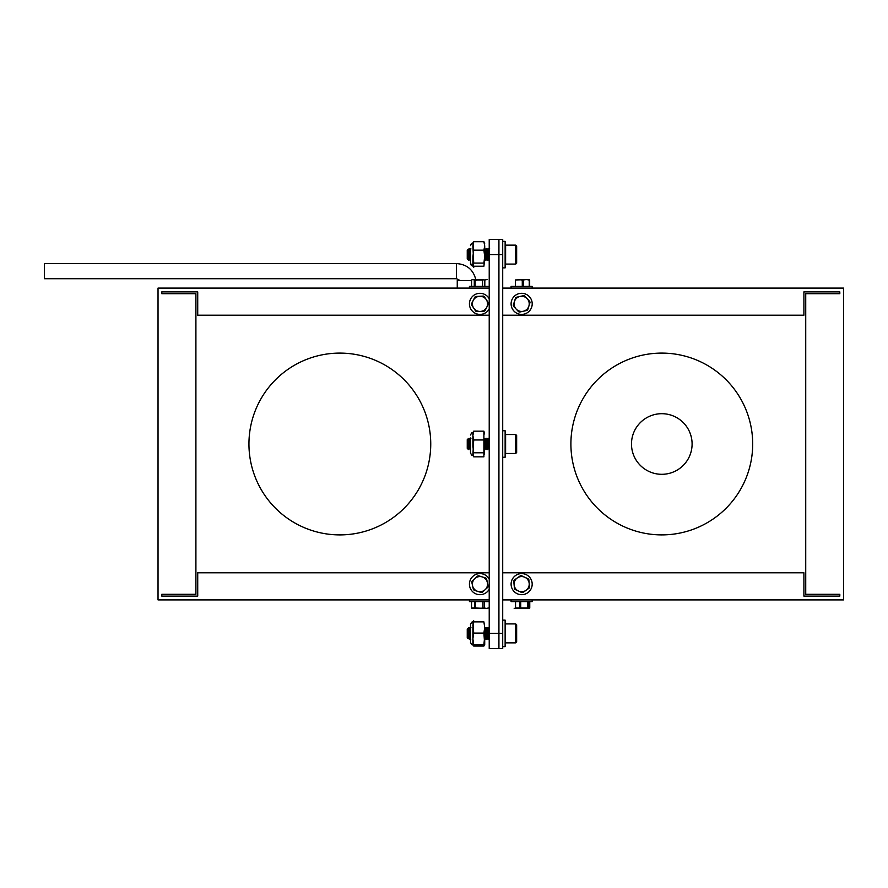 <?xml version="1.0" encoding="UTF-8"?>
<svg xmlns="http://www.w3.org/2000/svg" width="888" height="888" viewBox="0 0 888 888"><rect width="100%" height="100%" fill="white"/><g stroke="black" fill="none" stroke-linecap="round" stroke-linejoin="round"><path stroke-width="1.33" d="M502.708 648.54L498.923 648.54L498.923 633.388L498.923 648.54L489.221 648.54L489.221 633.388L502.708 633.388L502.708 648.54M502.708 254.612L489.221 254.612L489.221 239.46L498.923 239.46L498.923 254.612L498.923 239.46L502.708 239.46L502.708 633.388M498.923 254.612L498.923 633.388L498.923 254.612M502.708 315.218L803.906 315.218L803.906 291.886L839.815 291.886L839.815 293.706L805.727 293.706L805.727 594.294L839.815 594.294L839.815 596.114L803.906 596.114L803.906 572.782L502.708 572.782M502.708 599.9L843.6 599.9L843.6 288.101L502.708 288.101M839.815 594.294L839.815 596.114L803.906 596.114M803.906 291.886L839.815 291.886L839.815 293.706M489.221 572.782L197.724 572.782L197.724 596.114L161.816 596.114L161.816 594.294L195.904 594.294L195.904 293.706L161.816 293.706L161.816 291.886L197.724 291.886L197.724 315.218L489.221 315.218M489.221 288.101L158.031 288.101L158.031 599.9L489.221 599.9M197.724 291.886L161.816 291.886L161.816 293.706M161.816 594.294L161.816 596.114L197.724 596.114M475.546 601.609L475.546 608.036L479.254 608.447L482.972 608.036L482.972 601.609M488.322 608.036L486.147 608.447L488.322 608.036M484.426 601.609L484.426 608.036L486.879 608.447L475.979 608.036M471.539 601.609L471.539 608.036L472.405 608.447L486.147 608.447M471.539 608.036L474.636 608.036L474.636 601.609M484.426 608.036L480.708 608.447M469.441 599.9L469.441 601.609L489.221 601.609M482.328 592.252A8.447 8.447 0 0 1 481.241 592.496L474.137 590.231A8.447 8.447 0 0 1 473.382 589.41L471.783 582.117A8.447 8.447 0 0 1 472.127 581.063L477.633 576.035A8.447 8.447 0 0 1 478.721 575.79L485.836 578.055A8.447 8.447 0 0 1 486.58 578.876L488.178 586.169A8.447 8.447 0 0 1 487.845 587.234L482.328 592.252A8.447 8.447 0 0 1 481.241 592.496L474.137 590.231A8.447 8.447 0 0 1 473.382 589.41L471.783 582.117M489.221 589.221A10.545 10.545 0 0 1 471.65 590.609A10.545 10.545 0 0 1 474.192 575.335A10.545 10.545 0 0 1 489.221 579.065M474.88 578.543A7.57 7.57 0 0 1 487.379 582.528A7.57 7.57 0 0 1 477.689 591.364A7.57 7.57 0 0 1 474.88 578.543M475.857 296.492L483.305 296.093A8.447 8.447 0 0 1 484.304 296.603L488.367 302.852A8.447 8.447 0 0 1 488.422 303.962L485.048 310.611A8.447 8.447 0 0 1 484.115 311.222L476.656 311.621A8.447 8.447 0 0 1 475.668 311.111L471.595 304.861A8.447 8.447 0 0 1 471.539 303.752L473.226 300.421A7.57 7.57 0 0 1 479.576 296.292A7.57 7.57 0 0 1 486.735 307.292A7.57 7.57 0 0 1 473.637 307.992A7.57 7.57 0 0 1 473.226 300.421L474.925 297.091A8.447 8.447 0 0 1 475.857 296.492L483.305 296.093A8.447 8.447 0 0 1 484.304 296.603M475.668 311.111L471.595 304.861A8.447 8.447 0 0 1 471.539 303.752L473.226 300.421M489.221 308.935A10.545 10.545 0 0 1 469.652 305.983A10.545 10.545 0 0 1 489.221 298.779M474.281 286.391L474.281 279.964L472.927 279.554L471.572 279.964L471.572 286.391M479.986 279.598L484.815 279.964L484.815 286.391M481.13 279.554L472.927 279.554M484.815 279.964L487.046 279.554M482.528 286.391L482.528 279.964L474.281 279.964M475.147 279.964L475.147 286.391M489.221 286.391L469.441 286.391L469.441 288.101M520.723 601.609L520.723 608.036L519.635 608.036L519.635 601.609M514.185 608.447L529.104 608.447L514.185 608.447L515.551 608.036L515.551 601.609M522.566 608.036L515.551 608.036M529.381 608.036L525.485 608.391M528.46 601.609L528.46 608.036L529.104 608.447L529.759 608.036L529.759 601.609M511.1 599.9L511.1 601.609L532.19 601.609L532.19 599.9M520.723 608.036L527.738 608.036L527.738 601.609M521.844 592.585L515.073 589.454A8.447 8.447 0 0 1 514.441 588.544L513.764 581.107A8.447 8.447 0 0 1 514.241 580.097L520.335 575.801A8.447 8.447 0 0 1 521.445 575.702L528.216 578.843A8.447 8.447 0 0 1 528.86 579.753L529.526 587.179A8.447 8.447 0 0 1 529.059 588.189L522.954 592.485A8.447 8.447 0 0 1 521.844 592.585L515.073 589.454M528.737 588.422L522.954 592.485M518.459 591.02A7.57 7.57 0 0 1 517.282 577.955A7.57 7.57 0 0 1 529.192 583.46A7.57 7.57 0 0 1 518.459 591.02M528.86 579.753L529.526 587.179M527.716 592.762A10.545 10.545 0 0 1 511.144 585.092A10.545 10.545 0 0 1 526.085 574.58A10.545 10.545 0 0 1 527.716 592.762M529.992 302.575L528.871 306.138A7.57 7.57 0 0 1 516.061 308.98A7.57 7.57 0 0 1 520.002 296.459A7.57 7.57 0 0 1 527.228 298.734L529.748 301.487A8.447 8.447 0 0 1 529.992 302.575L527.75 309.69A8.447 8.447 0 0 1 526.928 310.445L519.647 312.054A8.447 8.447 0 0 1 518.581 311.721L513.542 306.227A8.447 8.447 0 0 1 513.297 305.139L515.54 298.024A8.447 8.447 0 0 1 516.361 297.269L523.654 295.649A8.447 8.447 0 0 1 524.708 295.981L527.228 298.734A7.57 7.57 0 0 1 528.871 306.138L527.75 309.69M516.361 297.269L523.654 295.649A8.447 8.447 0 0 1 524.708 295.981L527.228 298.734M523.931 314.152A10.545 10.545 0 0 1 511.588 300.688A10.545 10.545 0 0 1 529.426 296.725A10.545 10.545 0 0 1 523.931 314.152M529.259 286.391L529.259 279.964L526.318 279.554L523.387 279.964L523.387 286.391M528.626 279.964L529.67 279.964L529.67 286.391M522.277 286.391L522.277 279.964L518.814 279.554L529.148 279.554L515.362 279.964L515.362 286.391M521.012 279.964L525.474 279.587M532.19 288.101L532.19 286.391L511.1 286.391L511.1 288.101M430.747 444A90.909 90.909 0 0 1 294.383 522.721A90.909 90.909 0 0 1 294.383 365.279A90.909 90.909 0 0 1 430.747 444M751.204 460.417A90.909 90.909 0 0 0 631.301 358.364A90.909 90.909 0 0 0 602.874 513.22A90.909 90.909 0 0 0 751.204 460.417M691.597 449.472A30.303 30.303 0 0 0 651.625 415.451A30.303 30.303 0 0 0 642.146 467.077A30.303 30.303 0 0 0 691.597 449.472M468.365 250.705L468.631 253.935M468.675 254.579L469.075 258.985L469.93 260.206M469.486 256.554L470.018 250.238L470.507 253.735M485.037 251.138L486.113 258.985L486.979 260.206M486.635 255.089L487.101 250.116L488.012 258.985L488.877 260.206M488.533 255.089L489.221 250.938M467.443 257.753C467.676 250.25 467.898 248.374 468.098 252.137L468.675 257.942L468.886 248.884L469.563 257.875M485.103 260.106L485.925 248.884L486.613 257.875M488.888 260.106L488.966 259.496M473.36 266.156L473.704 267.288M471.217 243.934L472.882 243.257L473.704 250.161L483.893 250.161L484.715 245.932L484.715 260.65L484.715 246.575M484.715 257.265L484.715 260.306M484.715 255.5L484.715 249.051M468.675 631.89L469.264 628.782M469.508 632.7L470.018 639.138L470.507 632.944M484.781 634.953L485.248 638.938L486.302 628.782M486.668 634.953L487.146 638.938L488.256 629.459M488.567 634.953L488.933 639.116L489.221 637.018M468.376 638.084L469.497 628.782M469.741 632.755L470.263 639.138L470.507 637.173M485.137 636.94L485.558 638.339M486.08 629.825L486.513 628.427M487.024 636.94L487.379 638.938L488.4 628.427M488.922 636.94L489.221 639.116M468.675 636.296L469.153 638.428L469.574 631.424M468.675 631.091L469.996 639.116M469.652 635.331L469.741 633.921M470.451 629.825L470.507 630.402M484.804 635.331L484.892 633.921M485.603 629.825L485.958 634.62M486.691 635.331L486.791 633.921M487.501 629.825L488.211 637.884L489.199 639.138M488.589 635.331L488.678 633.921M484.715 628.26L484.715 627.483C484.715 620.324 484.715 620.324 484.715 627.483L484.715 644.744L483.893 633.089L484.715 627.483L483.893 621.878L473.704 621.878L472.882 627.483L472.882 644.744L473.704 644.888L472.882 639.071M484.715 636.341L483.893 644.599L472.882 644.744L483.893 644.599M472.882 644.366L473.704 646.053L483.893 646.053L484.715 644.366M468.675 631.745L469.208 639.116L468.487 637.884L469.352 629.204M469.674 629.814L470.507 637.706M487.079 627.86L488.145 639.116L487.423 637.884L488.3 629.204M469.208 639.116L469.708 633.422M470.03 627.86L470.507 630.758M485.181 627.86L486.247 639.116L486.757 633.422M488.145 639.116L488.644 633.422M488.977 627.86L489.221 630.902M468.431 627.872L468.675 636.152L467.443 629.115L467.832 638.294L467.255 637.717L467.255 629.048L468.575 627.727L469.241 639.138L469.708 633.388M467.909 637.984L468.12 637.24M470.507 631.768L470.507 634.998L470.507 631.768M472.882 625.563L473.704 620.801L472.882 622.333L473.704 633.089L483.893 633.089M473.371 644.855L473.704 645.965L472.882 644.433M473.704 645.965L483.893 645.965L484.715 644.433M505.128 624.386L505.128 642.379M515.706 623.92L516.649 624.863L516.649 641.902L515.706 642.856L515.706 623.92L505.605 623.92M468.675 634.687L469.941 627.627L470.507 635.175M473.138 635.719L473.348 631.668M485.214 628.049L486.014 639.116L486.624 631.424M484.715 631.29L485.292 637.884L486.113 629.514L486.99 627.627L487.934 639.138L488.511 631.424M486.247 628.893L487.19 637.884L488.012 629.514L488.888 627.627M470.063 628.049L470.507 630.724M473.459 634.043L473.493 633.388M485.336 627.627L486.28 639.138L486.757 633.388M487.112 628.049L488.178 639.138L488.644 633.388M467.443 629.115L468.12 637.251L468.609 635.63M469.197 628.893L470.141 637.884L470.507 635.475M473.393 631.89L473.526 633.799M488.134 628.893L489.221 637.662M467.832 638.294L468.02 636.185M502.708 646.642L505.128 646.642L505.128 620.124L502.708 620.124M470.507 627.45L470.507 639.316L470.507 627.45M470.507 641.069L470.507 624.386L470.507 641.069M473.704 633.089L472.882 638.849L473.704 644.599M484.715 639.06L483.893 644.888L484.571 645.065M515.706 434.532L516.649 435.475L516.649 452.525L515.706 453.468L515.706 434.532L505.605 434.532L505.605 453.468L515.706 453.468M467.443 447.03C467.676 439.471 467.898 437.684 468.098 441.669C468.298 449.217 468.487 451.049 468.675 447.175L468.487 449.572L467.255 448.34L467.255 439.66L467.887 439.027M468.087 441.425L468.442 439.571L470.007 449.728L470.507 443.856M469.663 445.943L470.507 440.848M484.815 445.943L485.481 439.571L486.335 448.496L487.146 449.628L488 438.272L489.221 447.863M486.713 445.943L487.379 439.571L488.944 449.728M488.6 445.943L489.221 439.482M468.675 447.175L468.675 442.801L468.265 445.976M468.675 442.801L469.153 438.372L470.007 449.728M483.971 440.304L484.027 439.582M484.326 438.528L485.159 449.728L486.191 438.372L487.057 449.728M502.708 457.253L505.128 457.253L505.128 430.747L502.708 430.747M470.507 448.651L470.507 439.349L470.507 448.651M470.507 437.973L470.507 452.991L470.507 437.973M470.507 435.009C471.617 432.767 472.405 431.979 472.882 432.634L472.882 446.375L473.704 452.791L472.882 455.366C472.405 456.021 471.617 455.233 470.507 452.991M473.004 433.932L473.704 431.168L472.882 435.564L473.704 439.96L472.882 454.811L473.704 456.832L483.893 456.832L483.893 431.168L484.593 433.932M473.704 431.168L483.893 431.168M473.704 439.96L483.893 439.96M473.704 452.791L483.893 452.791M484.448 449.972L484.593 454.068M505.605 245.144L505.605 264.08L515.706 264.08L515.706 245.144L505.605 245.144M515.706 245.144L516.649 246.098L516.649 263.137L515.706 264.08M468.675 257.942L468.498 260.195L467.255 258.952L467.255 250.283L467.898 249.639M468.098 252.059L468.442 250.161L470.018 260.351L470.507 254.667M469.674 256.554L470.507 251.359M484.826 256.554L485.481 250.161L486.346 259.107L487.146 260.284L488.012 248.884L489.221 258.619M486.724 256.554L487.379 250.161L488.955 260.351M488.611 256.554L489.221 250.094M468.353 250.116L469.075 248.884L468.265 256.688M469.075 248.884L470.018 260.351M484.004 250.627L484.093 249.595M484.293 248.918L485.17 260.351L486.113 248.884L487.068 260.351M502.708 267.876L505.128 267.876L505.128 241.358L502.708 241.358M470.507 259.096L470.507 250.139L470.507 259.096M470.507 248.818L470.507 263.614L470.507 248.818M470.862 244.389L470.507 245.621C471.584 243.401 472.372 242.602 472.882 243.257L473.704 241.703L472.882 245.932L473.704 263.081L483.893 263.081L484.715 256.621L483.893 250.161M473.704 250.161L472.882 256.621L472.882 265.301L473.704 267.532L472.96 264.613M473.704 263.081L472.838 265.978L473.704 267.532M484.382 248.585L484.626 254.612M473.704 241.703L483.893 241.703L484.715 243.257M484.715 245.932L483.893 241.703M468.487 253.679L469.075 250.782L469.597 257.587M486.857 259.107L487.579 260.351L486.824 249.739L486.624 248.884L485.914 250.116L486.635 257.587M468.653 258.375L468.575 260.251M468.653 260.351L469.241 252.658M468.864 250.116L469.586 248.884L469.963 252.37M470.307 258.386L470.507 260.306M484.715 254.567L484.715 248.918L485.114 252.37M485.459 258.386L485.88 259.496L486.291 252.658M487.579 260.351L488.178 252.658M487.801 250.116L488.522 248.884L488.9 252.37M468.22 249.317L468.52 254.767M484.648 250.86L484.615 247.352M473.182 263.98L473.704 266.211L470.507 263.614L472.882 265.978M473.704 266.211L483.893 266.211L484.682 259.507M471.572 280.519L457.253 280.519L457.253 288.101M470.585 280.519L460.139 280.519L456.499 278.71L44.4 278.71L44.4 263.558L456.499 263.558C467.21 264.38 473.704 270.03 476.001 280.519M489.221 254.612L489.221 633.388M456.499 278.71L456.499 263.558M468.165 250.116L468.886 248.884M470.063 250.116L470.773 248.884M484.26 259.118L484.981 260.351M485.214 250.116L485.925 248.884M487.101 250.116L487.823 248.884M488.999 250.116L489.721 248.884M472.139 265.856L470.795 264.735M468.331 628.893L469.042 627.65M470.218 628.893L470.94 627.65M484.426 637.884L485.148 639.116M485.37 628.893L486.091 627.65M486.313 637.884L487.035 639.116M487.268 628.893L487.978 627.65M472.882 622.022C472.316 621.411 471.528 622.199 470.507 624.386C471.528 622.199 472.316 621.411 472.882 622.022C472.305 621.422 471.517 622.211 470.507 624.386M470.507 642.379C471.517 644.555 472.305 645.354 472.882 644.744L472.882 644.755C472.316 645.365 471.528 644.577 470.507 642.379C471.528 644.577 472.316 645.365 472.882 644.744L473.026 645.065M485.536 637.884L486.247 639.116M515.706 642.856L505.605 642.856M469.241 639.138L468.254 637.884M470.141 637.884L470.862 639.116M484.349 628.893L485.07 627.65M485.292 637.884L486.014 639.116M487.19 637.884L487.912 639.116M468.342 439.505L469.064 438.272M470.24 439.505L470.951 438.272M484.437 448.496L485.159 449.728M485.392 439.505L486.102 438.272M487.279 439.505L488 438.272M470.252 250.116L470.962 248.884M484.448 259.107L485.17 260.351M485.403 250.116L486.113 248.884M487.29 250.116L488.012 248.884M469.808 259.107L470.529 260.351M484.959 259.107L485.681 260.351M488.755 259.107L489.466 260.351M472.338 243.312L470.84 244.433"/></g></svg>

